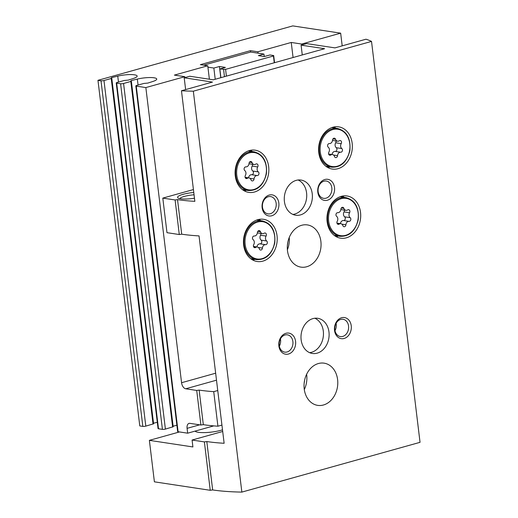 <?xml version="1.0" encoding="UTF-8"?>
<svg xmlns="http://www.w3.org/2000/svg" width="518" height="518" viewBox="0 0 518 518"><rect width="100%" height="100%" fill="white"/><g stroke="black" fill="none" stroke-linecap="round" stroke-linejoin="round"><path stroke-width="0.78" d="M213.792 425.887L187.671 433.184L187.082 428.347A5.692 3.322 74.4 0 1 189.038 423.394A5.692 3.322 74.4 0 1 189.899 423.348L200.9 425.013L203.321 424.663L199.139 390.099L196.717 390.449L185.716 388.785A5.692 3.322 74.4 0 1 181.565 382.724L145.849 87.574L136.266 86.124A2.137 0.44 173.1 0 1 135.82 85.91A2.137 0.44 173.1 0 1 136.635 85.457L143.868 83.437L147.837 83.081L152.914 81.456A12.808 2.642 173.1 0 0 156.734 79.04A12.808 2.642 173.1 0 0 150.078 77.545A12.808 2.642 173.1 0 0 137.335 79.092L131.294 80.575L130.75 80.873L131.352 81.158L130.808 81.456L123.575 83.482A2.137 0.44 173.1 0 1 120.597 83.748L116.679 83.152A2.137 0.44 173.1 0 1 116.233 82.945A2.137 0.44 173.1 0 1 117.042 82.492L124.281 80.471L128.244 80.109L133.32 78.483A12.808 2.642 173.1 0 0 137.147 76.075A12.808 2.642 173.1 0 0 130.484 74.573A12.808 2.642 173.1 0 0 117.748 76.127L111.707 77.603L111.163 77.907L111.758 78.186L111.221 78.49L103.982 80.51A2.137 0.44 173.1 0 1 101.01 80.776L97.96 80.316L292.774 25.9L340.656 33.158L301.696 44.043L291.245 42.457L257.854 51.787L250.453 50.667L250.621 52.046L263.953 54.066L258.385 55.62L264.368 56.527L269.936 54.973L273.692 55.543L273.446 55.989L225.583 69.36L219.839 68.965L225.408 67.411L219.425 66.505L213.856 68.059L207.925 67.159L209.382 79.215M257.854 51.787L258.022 53.166M203.671 65.158L250.621 52.046M250.453 50.667L200.356 64.659L207.757 65.78L207.925 67.159M187.671 433.184L178.095 431.734A2.137 0.44 173.1 0 1 177.642 431.526L135.82 85.91M196.717 390.449L200.9 425.013M207.757 65.78L174.359 75.11L184.809 76.69L145.849 87.574M131.294 80.575L173.116 426.185L176.884 425.265M131.352 81.158L173.174 426.767L165.397 429.092A2.137 0.44 173.1 0 1 162.419 429.357L158.502 428.768A2.137 0.44 173.1 0 1 158.055 428.554L116.233 82.945M111.707 77.603L153.529 423.219L157.297 422.293M111.758 78.186L153.587 423.802L145.804 426.12A2.137 0.44 173.1 0 1 142.832 426.392L139.782 425.932L97.96 80.316M217.748 390.527L213.727 391.653L217.91 426.21A117.405 24.21 173.1 0 1 203.321 424.663M221.931 425.09L217.91 426.21M199.139 390.099A117.405 24.21 -6.9 0 0 213.727 391.653M342.197 45.856L340.656 33.158M301.696 44.043L301.806 44.949M291.245 42.457L293.071 57.517M184.809 76.69L184.92 77.596M220.895 77.681L219.839 68.965M224.462 76.683L223.595 69.535M220.778 77.713L219.425 66.505M215.21 79.267L213.856 68.059M264.245 56.507L263.953 54.066M274.553 62.691L273.692 55.543M274.268 62.769L273.446 55.989M287.853 242.094A21.348 16.77 -81.4 0 1 287.425 244.936M304.584 380.341A21.348 16.77 -81.4 0 1 304.15 383.178M226.398 76.14L225.583 69.36M302.272 54.947L301.087 45.15L324.598 48.711L213.274 79.804L189.769 76.243L184.201 77.797L212.497 82.084L181.468 90.754L194.852 201.347A117.405 24.21 -6.9 0 1 177.525 199.624L181.708 234.188L179.286 234.537L166.977 232.673L162.801 198.109L193.136 189.64A5.692 4.474 -81.4 0 0 193.428 189.543M181.468 90.754A117.405 24.21 173.1 0 0 193.337 91.187L371.523 41.414A117.405 24.21 173.1 0 0 365.98 39.213L334.952 47.883L306.656 43.596L301.087 45.15M371.523 41.414L420.04 442.327L241.854 492.1A117.405 24.21 173.1 0 1 212.658 489.937L210.237 490.293L154.396 481.831L149.378 440.352L192.91 446.95L192.074 440.041L222.41 431.565A5.692 4.474 -81.4 0 0 222.701 431.475M185.632 89.595L184.201 77.797M212.658 489.937L206.805 441.55L204.383 441.906L210.237 490.293M204.383 441.906L192.074 440.041M177.525 199.624L175.103 199.974L179.286 234.537M175.103 199.974L162.801 198.109M181.708 234.188A117.405 24.21 173.1 0 0 199.035 235.91L224.132 443.279A117.405 24.21 -6.9 0 1 206.805 441.55M193.337 91.187L241.854 492.1M304.299 389.568A21.348 16.77 98.6 0 0 306.617 374.281M179.481 431.947L149.378 440.352M257.834 219.664A21.348 16.77 -81.4 0 1 263.545 219.295A21.348 16.77 -81.4 0 1 276.923 242.916A21.348 16.77 -81.4 0 1 257.148 261.506A21.348 16.77 -81.4 0 1 243.46 241.492A21.348 16.77 -81.4 0 1 257.834 219.664M249.469 150.544A21.348 16.77 -81.4 0 1 255.18 150.175A21.348 16.77 -81.4 0 1 268.557 173.789A21.348 16.77 -81.4 0 1 248.782 192.385A21.348 16.77 -81.4 0 1 235.094 172.371A21.348 16.77 -81.4 0 1 249.469 150.544M332.957 127.221A21.348 16.77 -81.4 0 1 338.668 126.852A21.348 16.77 -81.4 0 1 352.052 150.473A21.348 16.77 -81.4 0 1 332.271 169.062A21.348 16.77 -81.4 0 1 318.589 149.048A21.348 16.77 -81.4 0 1 332.957 127.221M341.323 196.341A21.348 16.77 -81.4 0 1 347.034 195.972A21.348 16.77 -81.4 0 1 360.411 219.593A21.348 16.77 -81.4 0 1 340.637 238.189A21.348 16.77 -81.4 0 1 326.955 218.169A21.348 16.77 -81.4 0 1 341.323 196.341M301.67 225.285A21.348 16.77 -81.4 0 1 307.381 224.916A21.348 16.77 -81.4 0 1 320.759 248.536A21.348 16.77 -81.4 0 1 300.984 267.126A21.348 16.77 -81.4 0 1 287.296 247.112A21.348 16.77 -81.4 0 1 301.67 225.285M318.402 363.532A21.348 16.77 -81.4 0 1 324.106 363.163A21.348 16.77 -81.4 0 1 337.49 386.778A21.348 16.77 -81.4 0 1 317.709 405.374A21.348 16.77 -81.4 0 1 304.027 385.36A21.348 16.77 -81.4 0 1 318.402 363.532M296.231 180.355A17.787 13.973 -81.4 0 1 300.99 180.05A17.787 13.973 -81.4 0 1 312.14 199.728A17.787 13.973 -81.4 0 1 295.661 215.223A17.787 13.973 -81.4 0 1 284.259 198.543A17.787 13.973 -81.4 0 1 296.231 180.355M312.963 318.602A17.787 13.973 -81.4 0 1 317.722 318.292A17.787 13.973 -81.4 0 1 328.872 337.976A17.787 13.973 -81.4 0 1 312.386 353.47A17.787 13.973 -81.4 0 1 300.984 336.791A17.787 13.973 -81.4 0 1 312.963 318.602M285.968 333.288A10.671 8.385 -81.4 0 1 295.085 346.82A10.671 8.385 -81.4 0 1 280.62 350.861A10.671 8.385 -81.4 0 1 285.968 333.288M269.237 195.04A10.671 8.385 -81.4 0 1 278.354 208.573A10.671 8.385 -81.4 0 1 263.889 212.613A10.671 8.385 -81.4 0 1 269.237 195.04M324.903 179.493A10.671 8.385 -81.4 0 1 334.013 193.026A10.671 8.385 -81.4 0 1 319.554 197.067A10.671 8.385 -81.4 0 1 324.903 179.493M341.627 317.741A10.671 8.385 -81.4 0 1 350.744 331.274A10.671 8.385 -81.4 0 1 336.279 335.308A10.671 8.385 -81.4 0 1 341.627 317.741M222.507 429.843A16.369 3.373 173.1 0 1 206.022 432.549A16.369 3.373 173.1 0 1 195.085 431.118M279.331 346.199A8.748 6.87 98.6 0 0 280.439 338.889M334.997 330.652A8.748 6.87 98.6 0 0 336.104 323.342M193.784 192.495A14.232 2.933 -6.9 0 0 177.985 197.947A14.232 2.933 -6.9 0 0 180.588 198.77A14.232 2.933 -6.9 0 0 194.477 198.239M194.056 194.768A12.309 2.538 -6.9 0 0 179.811 198.627M289.251 237.477A21.348 16.77 -81.4 0 1 287.386 249.76M340.676 319.431A8.748 6.87 -81.4 0 1 343.02 319.276A8.748 6.87 -81.4 0 1 348.504 328.956A8.748 6.87 -81.4 0 1 340.397 336.577A8.748 6.87 -81.4 0 1 334.79 328.373A8.748 6.87 -81.4 0 1 340.676 319.431M285.017 334.978A8.748 6.87 -81.4 0 1 287.361 334.829A8.748 6.87 -81.4 0 1 292.845 344.509A8.748 6.87 -81.4 0 1 284.738 352.123A8.748 6.87 -81.4 0 1 279.131 343.926A8.748 6.87 -81.4 0 1 285.017 334.978M323.951 181.183A8.748 6.87 -81.4 0 1 326.288 181.035A8.748 6.87 -81.4 0 1 331.773 190.715A8.748 6.87 -81.4 0 1 323.666 198.336A8.748 6.87 -81.4 0 1 318.058 190.132A8.748 6.87 -81.4 0 1 323.951 181.183M268.292 196.73A8.748 6.87 -81.4 0 1 270.629 196.581A8.748 6.87 -81.4 0 1 276.113 206.261A8.748 6.87 -81.4 0 1 268.007 213.882A8.748 6.87 -81.4 0 1 262.399 205.678A8.748 6.87 -81.4 0 1 268.292 196.73M314.834 318.24A17.787 13.973 -81.4 0 1 323.213 337.114A17.787 13.973 -81.4 0 1 309.615 352.667M298.103 179.992A17.787 13.973 -81.4 0 1 306.481 198.873A17.787 13.973 -81.4 0 1 292.884 214.42M342.34 196.102A21.348 16.77 -81.4 0 1 344.25 197.352M338.39 236.046A21.348 16.77 -81.4 0 1 336.188 236.674M337.755 212.671A3.484 2.739 98.6 0 0 340.889 209.253A1.994 1.567 98.6 0 1 342.761 207.304A1.994 1.567 98.6 0 1 343.926 208.404A3.484 2.739 98.6 0 0 345.959 210.327A3.484 2.739 98.6 0 0 347.656 209.907A1.994 1.567 98.6 0 1 348.627 209.667A1.994 1.567 98.6 0 1 349.572 212.743A3.484 2.739 98.6 0 0 350.168 217.67A1.994 1.567 98.6 0 1 350.731 219.969A1.994 1.567 98.6 0 1 349.041 221.354A3.484 2.739 98.6 0 0 345.907 224.78A1.994 1.567 98.6 0 1 344.036 226.729A1.994 1.567 98.6 0 1 342.871 225.628A3.484 2.739 98.6 0 0 340.838 223.705A3.484 2.739 98.6 0 0 339.141 224.126A1.994 1.567 98.6 0 1 338.17 224.365A1.994 1.567 98.6 0 1 337.231 221.283A3.484 2.739 98.6 0 0 336.635 216.356A1.994 1.567 98.6 0 1 336.065 214.064A1.994 1.567 98.6 0 1 337.755 212.671M333.974 126.975A21.348 16.77 -81.4 0 1 335.884 128.231M330.024 166.925A21.348 16.77 -81.4 0 1 327.823 167.554M329.39 143.551A3.484 2.739 98.6 0 0 332.53 140.125A1.994 1.567 98.6 0 1 334.395 138.183A1.994 1.567 98.6 0 1 335.56 139.277A3.484 2.739 98.6 0 0 337.594 141.207A3.484 2.739 98.6 0 0 339.296 140.786A1.994 1.567 98.6 0 1 340.261 140.54A1.994 1.567 98.6 0 1 341.207 143.622A3.484 2.739 98.6 0 0 341.802 148.549A1.994 1.567 98.6 0 1 342.366 150.848A1.994 1.567 98.6 0 1 340.682 152.234A3.484 2.739 98.6 0 0 337.542 155.659A1.994 1.567 98.6 0 1 335.67 157.601A1.994 1.567 98.6 0 1 334.511 156.501A3.484 2.739 98.6 0 0 332.472 154.578A3.484 2.739 98.6 0 0 330.775 154.999A1.994 1.567 98.6 0 1 329.804 155.238A1.994 1.567 98.6 0 1 328.865 152.162A3.484 2.739 98.6 0 0 328.27 147.235A1.994 1.567 98.6 0 1 327.7 144.936A1.994 1.567 98.6 0 1 329.39 143.551M250.485 150.298A21.348 16.77 -81.4 0 1 252.395 151.554M246.529 190.242A21.348 16.77 -81.4 0 1 244.334 190.877M245.901 166.874A3.484 2.739 98.6 0 0 249.035 163.448A1.994 1.567 98.6 0 1 250.906 161.499A1.994 1.567 98.6 0 1 252.072 162.6A3.484 2.739 98.6 0 0 254.105 164.523A3.484 2.739 98.6 0 0 255.801 164.102A1.994 1.567 98.6 0 1 256.773 163.863A1.994 1.567 98.6 0 1 257.711 166.945A3.484 2.739 98.6 0 0 258.307 171.872A1.994 1.567 98.6 0 1 258.877 174.165A1.994 1.567 98.6 0 1 257.187 175.557A3.484 2.739 98.6 0 0 254.053 178.975A1.994 1.567 98.6 0 1 252.182 180.924A1.994 1.567 98.6 0 1 251.016 179.824A3.484 2.739 98.6 0 0 248.983 177.901A3.484 2.739 98.6 0 0 247.287 178.321A1.994 1.567 98.6 0 1 246.315 178.561A1.994 1.567 98.6 0 1 245.37 175.485A3.484 2.739 98.6 0 0 244.774 170.558A1.994 1.567 98.6 0 1 244.211 168.259A1.994 1.567 98.6 0 1 245.901 166.874M258.845 219.418A21.348 16.77 -81.4 0 1 260.761 220.674M254.895 259.369A21.348 16.77 -81.4 0 1 252.7 259.997M254.26 235.994A3.484 2.739 98.6 0 0 257.401 232.569A1.994 1.567 98.6 0 1 259.272 230.627A1.994 1.567 98.6 0 1 260.431 231.721A3.484 2.739 98.6 0 0 262.471 233.65A3.484 2.739 98.6 0 0 264.167 233.229A1.994 1.567 98.6 0 1 265.138 232.99A1.994 1.567 98.6 0 1 266.077 236.066A3.484 2.739 98.6 0 0 266.673 240.993A1.994 1.567 98.6 0 1 267.243 243.292A1.994 1.567 98.6 0 1 265.553 244.677A3.484 2.739 98.6 0 0 262.419 248.103A1.994 1.567 98.6 0 1 260.548 250.045A1.994 1.567 98.6 0 1 259.382 248.951A3.484 2.739 98.6 0 0 257.349 247.021A3.484 2.739 98.6 0 0 255.646 247.442A1.994 1.567 98.6 0 1 254.681 247.682A1.994 1.567 98.6 0 1 253.736 244.606A3.484 2.739 98.6 0 0 253.14 239.679A1.994 1.567 98.6 0 1 252.577 237.38A1.994 1.567 98.6 0 1 254.26 235.994M340.41 223.64A3.484 2.739 98.6 0 1 343.518 220.519A1.994 1.567 98.6 0 0 345.202 219.127A1.994 1.567 98.6 0 0 344.638 216.835A3.484 2.739 98.6 0 1 344.043 211.907A1.994 1.567 98.6 0 0 344.308 210.075M256.915 246.956A3.484 2.739 98.6 0 1 260.023 243.842A1.994 1.567 98.6 0 0 261.713 242.45A1.994 1.567 98.6 0 0 261.143 240.151A3.484 2.739 98.6 0 1 260.548 235.23A1.994 1.567 98.6 0 0 260.813 233.398M248.556 177.836A3.484 2.739 98.6 0 1 251.657 174.715A1.994 1.567 98.6 0 0 253.347 173.329A1.994 1.567 98.6 0 0 252.784 171.031A3.484 2.739 98.6 0 1 252.188 166.103A1.994 1.567 98.6 0 0 252.454 164.277M332.044 154.513A3.484 2.739 98.6 0 1 335.152 151.398A1.994 1.567 98.6 0 0 336.842 150.006A1.994 1.567 98.6 0 0 336.273 147.708A3.484 2.739 98.6 0 1 335.677 142.787A1.994 1.567 98.6 0 0 335.942 140.954M136.266 86.124L178.095 431.734M116.679 83.152L158.502 428.768M120.597 83.748L162.419 429.357M101.01 80.776L142.832 426.392M215.65 373.206L181.565 382.724M199.683 424.831L187.082 428.347M137.335 79.092L138.06 85.062M130.808 81.456L172.63 427.072M123.575 83.482L165.397 429.092M103.982 80.51L145.804 426.12M111.221 78.49L153.043 424.1M117.748 76.127L118.467 82.09M216.498 380.186L185.716 388.785M280.011 344.677A16.738 13.151 -81.4 0 1 279.163 344.969M345.894 197.604C355.18 200.162 359.285 207.569 358.223 219.82C355.296 231.196 349.236 236.687 340.035 236.292A19.567 15.372 -81.4 0 1 327.486 217.948A19.567 15.372 -81.4 0 1 340.663 197.941A19.567 15.372 -81.4 0 1 345.894 197.604L340.138 196.73M341.181 198.698A18.855 14.815 -81.4 0 1 357.284 222.604A18.855 14.815 -81.4 0 1 331.734 229.739A18.855 14.815 -81.4 0 1 341.181 198.698M337.529 128.477C346.814 131.041 350.919 138.448 349.857 150.693C346.93 162.069 340.87 167.567 331.669 167.172A19.567 15.372 -81.4 0 1 319.127 148.828A19.567 15.372 -81.4 0 1 332.297 128.82A19.567 15.372 -81.4 0 1 337.529 128.477L331.773 127.609M332.815 129.571A18.855 14.815 -81.4 0 1 348.918 153.483A18.855 14.815 -81.4 0 1 323.368 160.619A18.855 14.815 -81.4 0 1 332.815 129.571M254.04 151.8C263.319 154.364 267.43 161.765 266.369 174.016C263.442 185.392 257.375 190.889 248.174 190.494A19.567 15.372 -81.4 0 1 235.632 172.151A19.567 15.372 -81.4 0 1 248.808 152.137A19.567 15.372 -81.4 0 1 254.04 151.8L248.284 150.926M249.326 152.894A18.855 14.815 -81.4 0 1 265.423 176.806A18.855 14.815 -81.4 0 1 239.879 183.942A18.855 14.815 -81.4 0 1 249.326 152.894M262.406 220.921C271.685 223.485 275.796 230.892 274.734 243.136C271.808 254.519 265.74 260.01 256.539 259.615A19.567 15.372 -81.4 0 1 243.997 241.271A19.567 15.372 -81.4 0 1 257.174 221.264A19.567 15.372 -81.4 0 1 262.406 220.921L256.65 220.053M257.692 222.021A18.855 14.815 -81.4 0 1 273.789 245.927A18.855 14.815 -81.4 0 1 248.245 253.062A18.855 14.815 -81.4 0 1 257.692 222.021M341.323 208.009L343.926 208.404M344.043 211.907L349.572 212.743M344.638 216.835L350.168 217.67M343.518 220.519L349.041 221.354M341.899 224.171L345.907 224.78M337.315 223.847L339.141 224.126M257.834 231.332L260.431 231.721M260.548 235.23L266.077 236.066M261.143 240.151L266.673 240.993M260.023 243.842L265.553 244.677M258.411 247.494L262.419 248.103M253.826 247.17L255.646 247.442M249.469 162.205L252.072 162.6M252.188 166.103L257.711 166.945M252.784 171.031L258.307 171.872M251.657 174.715L257.187 175.557M250.045 178.373L254.053 178.975M245.461 178.043L247.287 178.321M332.957 138.889L335.56 139.277M335.677 142.787L341.207 143.622M336.273 147.708L341.802 148.549M335.152 151.398L340.682 152.234M333.534 155.05L337.542 155.659M328.949 154.727L330.775 154.999M340.035 236.292L334.278 235.425M331.669 167.172L325.913 166.297M248.174 190.494L242.418 189.62M256.539 259.615L250.783 258.747M340.863 209.557L345.959 210.327M336.965 223.116L340.838 223.705M257.368 232.873L262.471 233.65M253.47 246.439L257.349 247.021M249.003 163.753L254.105 164.523M245.105 177.311L248.983 177.901M332.498 140.43L337.594 141.207M328.6 153.995L332.472 154.578"/></g></svg>
